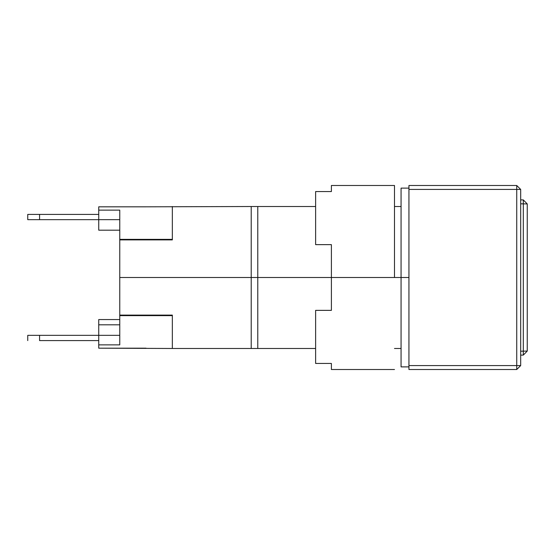 <?xml version="1.0" encoding="UTF-8"?>
<svg xmlns="http://www.w3.org/2000/svg" width="555" height="555" viewBox="0 0 555 555"><rect width="100%" height="100%" fill="white"/><g stroke="black" fill="none" stroke-linecap="round" stroke-linejoin="round"><path stroke-width="0.83" d="M401.064 206.516L394.487 206.516L401.064 206.516M315.622 206.516L257.784 206.516L257.784 277.5L331.39 277.5L257.784 277.5L257.784 206.516L251.214 206.516L251.214 277.5L257.784 277.5L119.762 277.5L119.762 315.115L172.341 315.115L172.341 348.484L172.341 315.115L119.762 315.115L119.762 239.885L119.762 277.5L251.214 277.5L251.214 206.516L315.622 206.516M394.487 277.5L401.064 277.5L401.064 366.883L401.064 277.5L408.945 277.5L401.064 277.5L401.064 188.117L401.064 277.5L331.39 277.5L331.39 310.363L315.622 310.363L315.622 363.442L331.39 363.442L331.39 369.512L331.39 363.442L315.622 363.442L315.622 310.363L331.39 310.363L331.39 244.637L331.39 277.5L394.487 277.5L394.487 185.488L394.487 277.5M516.733 369.512L520.68 365.572L516.733 365.572L516.733 369.512L408.945 369.512L408.945 365.572L516.733 365.572L516.733 369.512L520.68 365.572L520.68 189.428L520.68 365.572L408.945 365.572L408.945 185.488L516.733 185.488L516.733 189.428L520.68 189.428L516.733 185.488L520.68 189.428L408.945 189.428L516.733 189.428L516.733 365.572L516.733 185.488L408.945 185.488L408.945 369.512L516.733 369.512M172.341 239.885L119.762 239.885L119.762 239.365L172.341 239.365L172.341 206.516L172.341 239.885L172.341 206.516L172.341 239.365L119.762 239.365L119.762 239.885L172.341 239.885M401.064 348.484L394.487 348.484L401.064 348.484M315.622 348.484L251.214 348.484L251.214 277.5L251.214 348.484L257.784 348.484L257.784 277.5L257.784 348.484L315.622 348.484M523.31 199.904L523.31 203.851L527.25 203.935L523.31 199.904L520.68 199.876L523.31 199.904L527.25 203.935L523.31 203.851L523.31 355.096L527.25 351.065L523.31 351.155L527.25 351.065L527.25 203.935L527.25 351.065L523.31 355.096L523.31 351.155L520.68 351.183L523.31 351.155L523.31 199.904M520.68 203.817L523.31 203.851L520.68 203.817M520.68 355.124L523.31 355.096L520.68 355.124M27.75 219.662L98.734 219.662L39.578 219.662L39.578 214.403L98.734 214.403L27.75 214.403L27.75 219.662L39.578 219.662L39.578 214.403L27.75 214.403M98.734 206.821L98.734 230.179L119.762 230.179L98.734 230.179L98.734 210.13L119.762 210.13L119.762 239.365L119.762 210.13L98.734 210.13L98.734 206.821L146.055 206.821L98.734 206.821M119.762 219.662L98.734 219.662L119.762 219.662M251.214 206.516L146.055 206.821M251.214 348.484L172.341 348.484L172.341 315.635L119.762 315.635L119.762 315.115L119.762 344.87L98.734 344.87L98.734 335.338L119.762 335.338L98.734 335.338L98.734 319.562L119.762 319.562L98.734 319.562L98.734 335.338L39.578 335.338L98.734 335.338L98.734 348.179L172.341 348.484L172.341 315.635L119.762 315.635L119.762 344.87L98.734 344.87L98.734 348.179L146.055 348.179M119.762 324.821L98.734 324.821L119.762 324.821M39.578 340.597L39.578 335.338L27.75 335.338L39.578 335.338L39.578 340.597L98.734 340.597L39.578 340.597M315.622 244.637L331.39 244.637L315.622 244.637L315.622 191.558L315.622 244.637M331.39 191.558L315.622 191.558L331.39 191.558L331.39 185.488L331.39 191.558M408.945 366.883L401.064 366.883M408.945 188.117L401.064 188.117M27.75 340.597L27.75 335.338M331.39 369.512L394.487 369.512M394.487 185.488L331.39 185.488"/></g></svg>

